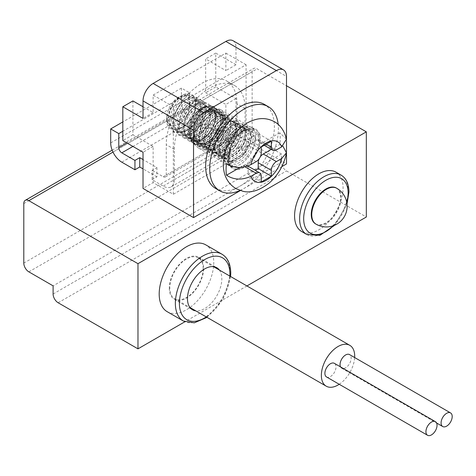 <?xml version="1.0" encoding="UTF-8"?>
<svg xmlns="http://www.w3.org/2000/svg" width="476" height="476" viewBox="0 0 476 476"><rect width="100%" height="100%" fill="white"/><g stroke="black" fill="none" stroke-linecap="round" stroke-linejoin="round"><path stroke-width="0.36" stroke-dasharray="2.38 1.78" d="M23.8 203.597L252.143 71.763A7.146 4.123 60 0 1 253.625 68.49A7.146 4.123 60 0 1 257.195 68.847L286.498 85.763M252.143 71.763L252.143 131.263A7.146 4.123 60 0 0 257.195 140.015L281.447 154.016L281.447 162.179A7.146 4.123 60 0 0 286.498 170.932L366.318 217.014M233.02 40.722A14.286 8.253 -60 0 1 235.977 47.261L235.977 64.76L215.771 53.098L215.771 86.929L235.977 98.597L235.977 134.762L225.874 140.599L246.08 152.261L173.335 194.262L153.129 182.6L143.026 188.431M281.84 166.618L240.344 190.578M235.977 134.762L286.498 163.928M132.923 100.93L132.923 134.762L153.129 146.429L153.129 182.6M153.129 146.429L143.026 152.261M235.977 98.597L225.874 104.428L225.874 140.599M143.026 106.761L153.129 112.598L153.129 95.093L225.874 53.098L225.874 70.597L205.668 58.929L205.668 92.76L225.874 104.428M173.335 194.262L173.335 106.761L153.129 95.093M153.129 112.598L143.026 118.429M235.977 64.76L225.874 70.597M286.498 152.415L286.498 151.362M286.498 140.747L286.498 139.694M240.023 128.347A22.146 12.787 120 0 0 225.553 147.863A22.146 12.787 120 0 0 228.944 165.612A22.146 12.787 120 0 0 240.023 164.512A22.146 12.787 120 0 0 254.487 144.996A22.146 12.787 120 0 0 251.096 127.247A22.146 12.787 120 0 0 240.023 128.347M209.708 110.849A22.146 12.787 120 0 0 195.243 130.364A22.146 12.787 120 0 0 198.635 148.107A22.146 12.787 120 0 0 209.708 147.013A22.146 12.787 120 0 0 224.178 127.497A22.146 12.787 120 0 0 220.781 109.748A22.146 12.787 120 0 0 209.708 110.849M173.335 106.761L246.08 64.76L246.08 152.261M246.08 64.76L225.874 53.098M132.923 134.762L122.82 140.599M215.771 86.929L205.668 92.76M215.771 53.098L205.668 58.929M246.925 285.945L184.866 321.776M167.183 311.679A38.58 22.277 120 0 0 196.909 301.338A38.58 22.277 120 0 0 213.754 262.514A38.58 22.277 120 0 0 205.763 244.854M335.979 172.151A34.296 19.802 -60 0 1 343.077 187.847A34.296 19.802 -60 0 1 328.113 222.357A34.296 19.802 -60 0 1 301.683 231.544M169.295 288.182A24.294 14.024 120 0 0 174.323 299.303A24.294 14.024 120 0 0 193.042 292.794A24.294 14.024 120 0 0 203.645 268.345A24.294 14.024 120 0 0 198.617 257.23A24.294 14.024 120 0 0 179.898 263.734A24.294 14.024 120 0 0 169.295 288.182M203.145 268.637A23.574 13.614 120 0 0 198.26 257.849A23.574 13.614 120 0 0 180.089 264.162A23.574 13.614 120 0 0 169.801 287.891A23.574 13.614 120 0 0 174.68 298.684A23.574 13.614 120 0 0 192.851 292.365A23.574 13.614 120 0 0 203.145 268.637M281.447 154.016L53.104 285.85M219.371 270.035A24.294 14.024 -60 0 1 221.834 278.847A24.294 14.024 -60 0 1 213.105 301.153A24.294 14.024 -60 0 1 195.791 310.87M339.221 384.281A23.574 13.614 120 0 0 354.656 357.541M326.518 376.944A7.86 4.54 120 0 0 332.575 374.838A7.86 4.54 120 0 0 336.008 366.931A7.86 4.54 120 0 0 334.378 363.337M340.495 366.865A7.86 4.54 120 0 0 341.673 368.198A7.86 4.54 120 0 0 347.73 366.092A7.86 4.54 120 0 0 351.163 358.184A7.86 4.54 120 0 0 349.533 354.584M336.264 187.99A20.718 11.96 120 0 1 340.554 197.475A20.718 11.96 -60 0 1 331.51 218.323A20.718 11.96 -60 0 1 315.546 223.875M215.729 188.502A48.582 28.048 120 0 0 253.167 175.489A48.582 28.048 120 0 0 274.372 126.598A48.582 28.048 120 0 0 264.311 104.357M224.363 155.474A22.146 12.787 -60 0 1 234.025 133.185A22.146 12.787 -60 0 1 251.096 127.247A22.146 12.787 -60 0 1 255.683 137.386A22.146 12.787 -60 0 1 246.015 159.674A22.146 12.787 -60 0 1 228.944 165.612A22.146 12.787 -60 0 1 224.363 155.474M240.047 190.477A48.582 28.048 120 0 0 278.412 128.931A48.582 28.048 120 0 0 278.18 124.426M228.403 157.806A22.146 12.787 -60 0 1 238.071 135.517A22.146 12.787 -60 0 1 255.136 129.585A22.146 12.787 -60 0 1 259.723 139.724A22.146 12.787 -60 0 1 250.055 162.013A22.146 12.787 -60 0 1 232.99 167.945A22.146 12.787 -60 0 1 228.403 157.806M166.767 117.554A16.434 9.484 120 0 0 178.387 124.266A16.434 9.484 120 0 0 190.007 104.137A16.434 9.484 120 0 0 178.387 97.431A16.434 9.484 120 0 0 166.767 117.554L166.767 119.405L166.957 116.656C165.315 129.906 177.875 133.643 187.479 122.992C196.511 114.079 198.421 98.705 191.441 97.074C184.956 94.432 173.258 106.773 172.11 118.595C172.139 131.822 177.887 135.196 189.353 128.722C200.11 121.207 204.472 102.685 197.028 100.198C190.912 96.884 178.982 108.528 177.304 120.529C176.703 134.059 182.141 137.951 193.613 132.209C204.454 125.331 209.642 106.606 202.586 103.369C195.588 98.306 180.487 115.603 182.088 128.585C182.439 142.336 199.188 140.164 206.953 126.081C216.562 110.997 206.947 98.27 195.678 110.283C185.14 119.952 183.962 141.051 195.005 140.926C205.465 142.407 219.121 122.386 215.461 112.985C212.748 101.299 193.982 113.919 192.352 129.996C189.644 144.936 204.234 148.756 214.135 136.017C225.82 122.879 221.013 104.887 209.089 113.401C198.296 119.649 192.613 142.062 201.997 145.912C210.517 151.309 226.689 134.339 226.035 122.326C226.707 108.141 208.428 114.418 203.549 131.126C198.028 146.191 209.434 155.747 220.799 145.323C232.538 136.059 234.495 115.936 224.601 117.233C214.277 116.834 201.818 141.408 209.648 149.714C215.658 158.651 233.204 146.007 235.65 132.286C239.708 116.674 223.303 116.18 215.586 132.322C207.703 146.435 215.134 161.055 227.177 153.73C239.255 147.828 245.753 126.211 237.435 123.528C229.182 118.786 213.349 140.622 218.121 152.469C221.227 164.315 238.91 156.949 244.319 142.55C250.834 128.187 240.32 119.964 230.354 131.418C218.877 142.77 220.418 165.136 233.526 161.043C245.11 158.96 255.713 137.469 249.638 131.013C244.099 122.308 226.112 139.843 227.528 154.385L229.277 155.39L228.635 156.771L225.136 154.754L227.159 143.585L233.234 133.351L241.189 127.247L248.252 127.259L251.911 136.38L248.996 146.864L241.981 156.622L232.99 162.256L225.005 161.685L220.085 151.838L222.084 140.723L228.236 130.37L236.215 124.296L243.2 124.343L246.86 133.458L243.885 144.079L236.858 153.772L227.968 159.329L219.954 158.77L215.033 148.917L217.002 137.885L223.071 127.592L231.104 121.404L238.149 121.422L241.808 130.543L238.863 141.098L231.758 150.904L222.827 156.437L214.902 155.848L209.981 146.001C209.845 141.158 211.064 136.225 213.641 131.197L223.357 119.904L233.097 118.506L236.756 127.627L233.841 138.123L226.85 147.852L217.871 153.492L209.851 152.933L204.93 143.086L206.911 132.019L213.058 121.654L221.06 115.549L228.046 115.591L231.705 124.712L228.724 135.333L221.673 145.055L212.79 150.589L204.799 150.017L199.878 140.17L201.866 129.091L207.941 118.81L215.991 112.639L222.994 112.675L226.653 121.796L223.726 132.304L216.634 142.122L207.673 147.691L199.747 147.102L194.827 137.255C195.309 126.164 199.771 117.465 208.214 111.146L217.943 109.76L221.602 118.875L218.668 129.412L211.671 139.117L202.716 144.746L194.696 144.186L189.775 134.333L191.745 123.308L197.867 112.937L205.906 106.797L212.885 106.838L216.55 115.96L213.575 126.58L206.489 136.332L197.605 141.848L189.644 141.271L184.724 131.418C182.915 109.706 213.23 91.172 211.499 113.044L208.583 123.528L201.515 133.339L192.524 138.938L184.593 138.349L179.666 128.502C178.417 113.889 195.077 95.432 202.782 101.007C205.364 102.578 206.584 105.618 206.441 110.129L203.49 120.702L196.487 130.4L187.556 135.993L179.541 135.434L174.615 125.587L176.584 114.555L182.689 104.22L190.727 98.056L197.73 98.092L201.39 107.213L198.427 117.816L191.31 127.598L182.421 133.101L174.49 132.518L169.563 122.671L171.562 111.568L177.661 101.269L185.652 95.146L192.685 95.176L191.78 94.653A20.718 11.96 120 0 0 181.421 95.682A20.718 11.96 120 0 0 181.088 95.872C172.806 102.286 168.45 110.914 168.016 121.773L172.937 131.62L180.898 132.197L189.888 126.58L196.927 116.799L199.843 106.315L196.177 97.193L189.115 97.181L181.142 103.316L175.073 113.55L173.068 124.688L177.988 134.541L185.92 135.124L194.809 129.621L201.925 119.833L204.894 109.23C204.478 99.722 200.021 97.146 191.525 101.489C182.998 107.939 178.53 116.644 178.119 127.604L183.04 137.457L191.055 138.016L199.985 132.423L206.989 122.725L209.946 112.146C210.083 107.635 208.863 104.595 206.286 103.03C198.581 97.455 181.921 115.906 183.171 130.525L188.091 140.372L196.023 140.956L205.013 135.362L212.088 125.551L214.997 115.067L211.338 105.946L204.269 105.934L196.267 112.098L190.216 122.35L188.222 133.441L193.143 143.288L201.104 143.865L209.987 138.355L217.074 128.597L220.049 117.983L216.39 108.861L209.404 108.82L201.372 114.96L195.243 125.325L193.274 136.356L198.195 146.203L206.215 146.763L215.176 141.14L222.167 131.43L225.1 120.898L221.441 111.777L211.713 113.169C203.222 119.577 198.76 128.282 198.325 139.272L203.246 149.119L211.171 149.708L220.132 144.145L227.23 134.327L230.152 123.814L226.493 114.692L219.418 114.686L211.398 120.88L205.352 131.144L203.377 142.187L208.298 152.04L216.288 152.606L225.172 147.072L232.228 137.356L235.203 126.729L231.544 117.614L224.559 117.566L216.556 123.671L210.41 134.036L208.428 145.109L213.349 154.956L221.37 155.515L230.348 149.869L237.34 140.146L240.255 129.65L236.596 120.529L226.856 121.927L217.139 133.22C214.563 138.242 213.343 143.181 213.48 148.024L218.401 157.871L226.326 158.46L235.257 152.921L242.361 143.115L245.307 132.566L241.647 123.445L234.603 123.427L226.57 129.609L220.501 139.902L218.532 150.94L223.452 160.787L231.467 161.352L240.356 155.795L247.383 146.102L250.358 135.481L246.699 126.36L239.714 126.319L231.741 132.393L225.582 142.746L223.583 153.855L228.504 163.708L236.489 164.274L245.479 158.645L252.5 148.887L255.41 138.397L251.75 129.276L244.688 129.264L236.739 135.368L230.658 145.602L228.635 156.771M166.767 119.405C165.624 137.362 189.835 130.031 195.249 110.2A20.718 11.96 120 0 0 196.07 104.137A20.718 11.96 120 0 0 191.78 94.653M195.249 110.2L196.154 100.847L192.685 95.176M233.704 166.707A20.718 11.96 120 0 1 229.414 157.223A20.718 11.96 -60 0 1 238.458 136.368A20.718 11.96 -60 0 1 254.422 130.817A20.718 11.96 -60 0 1 258.712 140.307A20.718 11.96 120 0 1 249.668 161.156A20.718 11.96 120 0 1 233.704 166.707L228.504 163.708M166.957 116.656L173.312 102.227L179.422 96.83L186.651 95.265L189.085 95.575L204.335 104.381L206.286 103.03M189.085 95.575C187.282 93.772 184.617 93.867 181.088 95.872L181.421 95.682M225.136 154.754L227.528 154.385M229.325 155.152L229.277 155.39C227.861 140.848 245.854 123.32 251.387 132.025C257.462 138.48 246.86 159.966 235.275 162.054C222.173 166.148 220.626 143.782 232.104 132.429C242.07 120.975 252.583 129.198 246.068 143.562C240.66 157.961 222.976 165.327 219.87 153.474C215.098 141.628 230.931 119.797 239.184 124.534C247.502 127.223 241.011 148.839 228.926 154.742C216.883 162.066 209.452 147.441 217.336 133.334L217.139 133.22M286.421 139.182L279.775 132.81A38.318 22.122 -60 0 1 280.251 138.367A38.318 22.122 -60 0 1 279.775 144.478L282.887 146.102M240.005 167.439L243.052 165.678A7.146 4.123 -60 0 1 246.622 165.327A7.146 4.123 -60 0 1 248.103 168.599L248.103 174.43L255.249 170.307M279.775 132.81L263.258 142.348A7.146 4.123 -60 0 1 259.688 142.699A7.146 4.123 -60 0 1 258.206 139.426L258.206 133.595L248.103 139.426L248.103 145.263A7.146 4.123 -60 0 1 243.052 154.01L226.534 163.548M271.272 149.387L279.775 144.478M259.218 158.681A7.146 4.123 -60 0 1 260.229 156.931M261.241 182.01L248.103 174.43M261.241 147.013L248.103 139.426M271.344 141.182L258.206 133.595M205.668 128.931L205.668 119.595L192.53 112.015A4.284 2.475 60 0 1 189.502 106.761L189.502 92.76L181.421 88.096L181.421 102.096A15.72 9.074 60 0 0 192.53 121.344L205.668 128.931L200.866 131.703L218.044 141.616L222.845 138.849L233.96 145.263A15.72 9.074 60 0 0 241.82 146.043A15.72 9.074 60 0 0 245.075 138.849L245.075 108.51A50.01 28.875 120 0 0 234.716 85.62A50.01 28.875 120 0 0 196.177 99.014A50.01 28.875 120 0 0 174.347 149.345L174.347 179.678A15.72 9.074 60 0 1 171.092 186.878A15.72 9.074 60 0 1 163.232 186.098L152.118 179.678L152.118 170.349L156.919 167.576L143.026 159.555M209.708 112.282L209.708 113.181A19.29 11.138 -60 0 0 196.07 136.802A19.29 11.138 -60 0 0 216.33 138.879A19.29 11.138 -60 0 0 216.919 111.396L209.708 112.282L209.577 111.931C219.174 107.326 223.518 110.866 222.619 122.552C220.947 132.994 210.547 145.216 201.913 146.001C192.375 145.721 189.264 138.921 192.572 125.599C197.361 109.343 214.878 100.543 217.443 112.08L216.687 114.585L214.646 113.407L214.599 111.908L215.336 111.206L210.41 107.142A19.29 11.138 120 0 0 188.811 126.265A19.29 11.138 120 0 0 201.628 140.015A19.29 11.138 120 0 0 215.265 116.388A19.29 11.138 120 0 0 214.599 111.908M245.075 108.51L236.988 103.845L236.988 134.178A4.284 2.475 60 0 1 236.102 136.142A4.284 2.475 60 0 1 233.96 135.928L222.845 129.514L218.044 132.286L218.044 141.616M236.988 103.845A50.01 28.875 120 0 0 226.63 80.95A50.01 28.875 120 0 0 188.091 94.349A50.01 28.875 120 0 0 166.261 144.68L166.261 175.013A4.284 2.475 60 0 1 165.374 176.977A4.284 2.475 60 0 1 163.232 176.763L152.118 170.349M152.118 179.678L156.919 176.911L156.919 167.576M156.919 176.911L143.026 168.891M200.866 131.703L200.866 122.368L218.044 132.286M205.668 119.595L200.866 122.368M222.845 138.849L222.845 129.514M215.336 111.206L217.443 112.08L217.449 111.664M210.41 107.142C203.502 104.53 191.977 116.465 190.525 127.693L190.816 135.719L194.553 140.801L193.708 140.313A17.862 10.311 -60 0 1 190.525 127.693M216.687 114.585L213.992 110.783L205.709 112.015L197.409 121.779L194.321 134.577L198.641 143.157L206.977 143.216L215.854 136.231A17.862 10.311 120 0 1 199.771 143.811A17.862 10.311 120 0 1 196.07 135.636A17.862 10.311 120 0 1 208.696 113.764L206.655 112.586L214.968 111.348L218.026 119.149L215.426 128.205L209.279 136.576L201.503 141.348L194.553 140.801M206.655 112.586L207.822 110.926C217.425 106.315 221.768 109.855 220.864 121.541C219.198 131.983 208.797 144.204 200.164 144.99C190.626 144.71 187.514 137.909 190.822 124.587C195.612 108.332 213.129 99.532 215.693 111.069M214.646 113.407A17.862 10.311 120 0 1 215.265 117.554A17.862 10.311 -60 0 1 202.639 139.432A17.862 10.311 -60 0 1 193.708 140.313M215.854 136.231C223.916 126.896 224.535 112.306 216.919 111.396M208.696 113.764L209.708 113.181L208.696 113.764M209.577 111.931L207.947 110.807L215.67 108.546L217.651 108.968L219.043 109.653L221.013 111.551L222.149 113.71L222.952 117.554L218.549 132.858L205.87 144.888L201.235 146.215L198.331 146.209L195.16 145.18L191.846 142.187L190.543 139.825L189.46 130.864L197.671 112.503L206.745 106.071L210.428 105.589L213.48 106.493L215.17 107.76L217.437 111.687M189.502 92.76L122.82 131.263M181.421 88.096L122.82 121.927M113.002 152.094L257.195 68.847M235.977 47.261L286.498 76.428M58.155 302.766L286.498 170.932M53.104 294.013L281.447 162.179M28.852 271.85L257.195 140.015M23.8 263.097L252.143 131.263M183.349 321.008A38.58 22.277 120 0 0 213.075 310.673A38.58 22.277 120 0 0 229.92 271.85A38.58 22.277 120 0 0 221.929 254.184M206.286 316.933A35.724 20.623 120 0 0 229.866 276.092M306.734 234.466A34.296 19.802 120 0 0 333.164 225.273A34.296 19.802 120 0 0 348.129 190.763A34.296 19.802 120 0 0 341.03 175.067M333.462 225.701A31.434 18.148 120 0 0 346.808 202.592M336.77 188.282A20.718 11.96 120 0 1 341.06 197.766A20.718 11.96 -60 0 1 332.016 218.615A20.718 11.96 -60 0 1 316.046 224.166M202.782 101.007L202.586 103.369L203.103 104.488L204.335 104.381C197.338 99.317 182.243 116.614 183.837 129.597C184.188 143.347 200.937 141.176 208.702 127.092C218.311 112.009 208.696 99.282 197.427 111.295C186.889 120.963 185.711 142.062 196.755 141.931C207.215 143.413 220.87 123.391 217.211 113.996C214.498 102.31 195.731 114.93 194.101 131.007C191.394 145.942 205.983 149.761 215.89 137.029C227.57 123.891 222.762 105.898 210.838 114.413L211.713 113.169M208.214 111.146L209.089 113.401L210.838 114.413C200.051 120.66 194.363 143.074 203.746 146.923C212.272 152.32 228.438 135.351 227.784 123.338C228.456 109.153 210.178 115.43 205.299 132.138C199.777 147.203 211.183 156.759 222.548 146.334C234.287 137.07 236.251 116.947 226.35 118.244C216.027 117.846 203.567 142.419 211.398 150.725C217.407 159.662 234.954 147.019 237.399 133.292C241.457 117.685 225.053 117.191 217.336 133.334L213.641 131.197M203.097 104.494L201.419 103.952C200.628 103.756 196.647 103.453 190.448 110.557C185.753 116.733 183.575 123.076 183.909 129.579L185.265 134.286C186.842 136.582 188.561 137.725 190.418 137.719L196.326 136.439C203.002 132.715 207.601 126.8 210.13 118.691L210.547 111.092L208.19 107.439C206.483 107.082 205.572 104.97 198.165 110.611C192.679 115.971 189.591 122.445 188.901 130.019C188.823 133.488 189.454 136.142 190.805 137.963C192.399 140.307 195.035 141.098 198.706 140.343L206.655 135.648C211.88 130.442 214.92 124.712 215.783 118.459L215.134 112.598C214.765 111.235 213.545 110.301 211.469 109.789L209.131 110.01L202.163 114.549C196.743 120.565 194.006 127.241 193.952 134.583L195.862 140.884L200.426 143.532L203.43 143.341L208.066 141.366C215.021 136.469 219.257 129.972 220.769 121.88C220.947 113.252 219.424 114.889 218.401 113.33C218.151 112.038 215.586 112.443 210.701 114.549L210.838 114.413M227.897 158.097A22.86 13.197 -60 0 1 244.063 130.097A22.86 13.197 -60 0 1 260.229 139.432A22.86 13.197 120 0 1 244.063 167.427A22.86 13.197 120 0 1 227.897 158.097M248.103 168.599L261.241 176.18M243.052 165.678L245.057 166.838M243.052 154.01L256.189 161.596M248.103 145.263L261.241 152.844M258.206 139.426L266.292 144.097M263.258 142.348L276.395 149.928M245.075 138.849L174.347 179.678M233.96 145.263L163.232 186.098M174.347 149.345L166.261 144.68M192.53 121.344L121.808 162.179M233.96 135.928L163.232 176.763M192.53 112.015L132.923 146.429M236.988 134.178L166.261 175.013M181.421 102.096L110.694 142.931M189.502 106.761L126.86 142.931M112.163 150.166L253.625 68.49M198.635 148.107L232.99 167.945M220.781 109.748L255.136 129.585M174.323 299.303L192.512 309.799M198.617 257.23L216.8 267.726M207.018 317.349L222.97 299.339L230.592 276.514M198.26 257.849L213.522 266.661M174.68 298.684L189.948 307.496M341.673 368.198L436.593 422.997M334.812 225.16L347.01 204.031M197.73 98.092L196.183 97.193M212.885 106.838L211.338 105.946M217.943 109.76L216.39 108.861M222.994 112.675L221.441 111.777M233.097 118.506L231.544 117.614M228.046 115.591L226.493 114.692M248.252 127.259L246.699 126.36M238.149 121.422L236.596 120.529M243.2 124.343L241.647 123.445M254.422 130.817L251.75 129.276M174.49 132.518L172.937 131.62M179.541 135.434L177.988 134.541M184.593 138.349L183.04 137.457M189.644 141.271L188.091 140.372M194.696 144.186L193.143 143.288M199.747 147.102L198.195 146.203M204.799 150.017L203.246 149.125M209.851 152.933L208.298 152.04M214.902 155.854L213.349 154.956M219.954 158.77L218.401 157.871M225.005 161.685L223.452 160.787M186.651 95.265L182.957 95.724C179.547 97.027 176.298 100.025 173.216 104.726C170.432 109.272 168.926 113.865 168.694 118.488L169.575 124.42C170.444 126.848 172.306 128.359 175.174 128.954C176.536 129.9 180.023 128.484 185.634 124.706C191.989 118.667 195.339 112.098 195.672 105.006L194.392 99.978C193.024 98.294 191.4 97.705 189.519 98.211L185.229 100.109C179.238 104.559 175.465 110.985 173.918 119.381C173.627 125.878 174.817 129.734 177.494 130.954C179.916 131.703 182.451 134.607 192.482 125.938C197.73 120.119 200.479 114.157 200.729 108.046L200.128 104.22C199.331 100.918 196.487 100.257 191.578 102.233C185.819 105.684 181.761 111.562 179.41 119.875C178.649 127.503 179.101 131.608 180.755 132.197L185.354 134.797C186.378 134.988 190.376 135.309 196.909 129.472C202.913 123.076 205.858 116.584 205.751 109.992C205.096 106.416 204.21 104.583 203.103 104.5M178.387 97.431L179.422 96.83M210.701 114.555L204.067 121.392L199.724 131.096L199.48 140.682L200.926 143.817L202.83 145.573L205.513 146.453L208.672 146.215L215.86 142.282L222.911 133.399L225.957 123.498L225.303 118.589L224.63 117.364L223.434 116.233L221.632 115.632L218.942 115.924L211.522 121.19L205.805 130.733L204.085 140.908L205.822 146.507L207.78 148.435L210.594 149.375L213.813 149.113L222.149 144.079L228.694 134.845L231.038 125.253L230.509 121.915L229.676 120.279L228.516 119.167L226.701 118.548L224.785 118.643L221.405 120.011L215.795 125.021L209.291 139.748L209.315 145.305L210.874 149.416L213.052 151.481L215.634 152.29L218.436 152.124L225.321 148.643L233.056 139.141L236.09 128.514L234.835 123.355L233.27 121.91L229.896 121.553L225.535 123.516L217.348 133.339L214.271 147.56L215.937 152.35L217.901 154.278L220.703 155.206L224.648 154.736L234.388 147.614L239.583 138.831L241.118 130.418L239.874 126.247L238.488 124.92L236.822 124.385L234.912 124.474L231.05 126.122L223.405 134.434L219.341 145.983L219.573 151.898L221.15 155.491L223.351 157.425L225.707 158.121L228.831 157.889L235.775 154.188L242.254 146.572L245.83 137.635L246.021 132.025L244.926 129.169L243.385 127.752L241.867 127.294L240.178 127.354L236.286 128.925L229.319 135.981L224.862 146.18L224.38 153.421L226.023 158.157L228.373 160.323L230.681 161.031L234.085 160.757L241.939 156.14L250.626 141.711L251.215 136.19L249.983 132.09L248.478 130.692L246.907 130.21L243.123 130.906L236.423 136.19L231.116 145.198L229.331 155.152M246.622 165.327L247.859 166.035M259.688 142.699L264.198 145.305M241.82 146.043L171.092 186.878M226.63 80.95L234.716 85.62M236.102 136.142L165.374 176.977M215.265 117.554L215.265 116.388M202.639 139.432L201.628 140.015M214.956 111.336L213.986 110.777M199.771 143.811L198.653 143.169M196.07 135.636L196.07 136.802"/><path stroke-width="0.71" d="M246.925 285.945L366.318 217.014L366.318 131.846L286.498 85.763M28.852 200.682A7.146 4.123 -120 0 0 25.282 200.325A7.146 4.123 -120 0 0 23.8 203.597L23.8 263.097A7.146 4.123 -120 0 0 28.852 271.85L53.104 285.85L53.104 294.013A7.146 4.123 -120 0 0 58.155 302.766L137.975 348.848L137.975 263.68L28.852 200.682L113.002 152.094M366.318 131.846L137.975 263.68M143.026 106.761L132.923 100.93L122.82 106.761L122.82 140.599L143.026 152.261L143.026 188.431L193.542 217.597L193.542 130.097L143.026 100.93A14.286 8.253 -60 0 1 153.129 83.431L225.874 41.43A14.286 8.253 -60 0 1 233.02 40.722L283.541 69.889A14.286 8.253 120 0 0 276.395 70.597L203.645 112.598A14.286 8.253 120 0 0 193.542 130.097M286.498 152.415L286.498 163.928L281.84 166.618M240.344 190.578L193.542 217.597M143.026 100.93L143.026 118.429L122.82 106.761M286.498 139.694L286.498 76.428A14.286 8.253 120 0 0 283.541 69.889M286.498 151.362L286.498 140.747M184.866 321.776L137.975 348.848M230.592 276.514L230.753 273.016C230.586 263.882 227.641 257.605 221.929 254.184L205.763 244.854A38.58 22.277 120 0 0 176.031 255.19A38.58 22.277 120 0 0 159.192 294.013A38.58 22.277 120 0 0 167.183 311.679L183.349 321.008L194.279 322.841L207.018 317.349M301.683 231.544A34.296 19.802 -60 0 1 294.579 215.848A34.296 19.802 -60 0 1 309.549 181.338A34.296 19.802 -60 0 1 335.979 172.151L341.03 175.067A34.296 19.802 120 0 0 314.6 184.254A34.296 19.802 120 0 0 299.63 218.764A34.296 19.802 120 0 0 306.734 234.466L301.683 231.544M195.791 310.87A24.294 14.024 -60 0 1 192.512 309.799A24.294 14.024 -60 0 1 187.479 298.684A24.294 14.024 -60 0 1 198.081 274.236A24.294 14.024 -60 0 1 216.8 267.726A24.294 14.024 -60 0 1 219.371 270.035M354.656 357.541A23.574 13.614 120 0 0 354.697 356.137A23.574 13.614 120 0 0 349.818 345.344A23.574 13.614 120 0 0 331.647 351.663A23.574 13.614 120 0 0 321.354 375.391A23.574 13.614 120 0 0 326.238 386.185A23.574 13.614 120 0 0 339.221 384.281M435.415 421.665L334.378 363.337A7.86 4.54 120 0 0 328.321 365.437A7.86 4.54 120 0 0 324.894 373.351A7.86 4.54 120 0 0 326.518 376.944L427.555 435.278A7.86 4.54 120 0 0 433.612 433.172A7.86 4.54 120 0 0 437.045 425.264A7.86 4.54 120 0 0 435.415 421.665A7.86 4.54 120 0 0 429.358 423.771A7.86 4.54 120 0 0 425.931 431.684A7.86 4.54 120 0 0 427.555 435.278M450.57 412.918A7.86 4.54 120 0 0 444.519 415.024A7.86 4.54 120 0 0 441.085 422.932A7.86 4.54 120 0 0 442.716 426.532A7.86 4.54 120 0 0 448.767 424.425A7.86 4.54 120 0 0 452.2 416.518A7.86 4.54 120 0 0 450.57 412.918L349.533 354.584A7.86 4.54 120 0 0 343.476 356.691A7.86 4.54 120 0 0 340.048 364.598A7.86 4.54 120 0 0 340.495 366.865M315.546 223.875A20.718 11.96 -60 0 1 311.25 214.39A20.718 11.96 120 0 1 320.294 193.536A20.718 11.96 120 0 1 336.264 187.99L336.77 188.282A20.718 11.96 120 0 0 320.8 193.833A20.718 11.96 120 0 0 311.756 214.682A20.718 11.96 -60 0 0 316.046 224.166L315.546 223.875M278.18 124.426A48.582 28.048 120 0 0 268.351 106.689L264.311 104.357A48.582 28.048 120 0 0 226.874 117.37A48.582 28.048 120 0 0 205.668 166.261A48.582 28.048 120 0 0 215.729 188.502L219.769 190.834A48.582 28.048 120 0 0 240.047 190.477M268.351 106.689A48.582 28.048 120 0 0 230.914 119.702A48.582 28.048 120 0 0 209.708 168.593A48.582 28.048 120 0 0 219.769 190.834M271.344 176.18L261.241 182.01L261.241 176.18A7.146 4.123 120 0 0 259.759 172.907A7.146 4.123 120 0 0 256.189 173.264L250.935 176.293C241.945 180.321 233.811 179.964 226.534 175.216A38.318 22.122 -60 0 1 226.058 169.658A38.318 22.122 -60 0 1 226.534 163.548C233.811 168.296 241.945 168.659 250.935 164.631L256.189 161.596A7.146 4.123 120 0 0 261.241 152.844L261.241 147.013L271.344 141.182L271.344 147.013A7.146 4.123 120 0 0 272.819 150.285A7.146 4.123 120 0 0 276.395 149.928L281.649 146.9L286.421 139.182C284.184 129.038 278.258 123.671 274.307 121.677C265.721 117.072 256.451 117.643 246.503 123.385C232.08 133.387 224.345 147.096 223.292 164.512C223.464 175.477 227.695 183.522 235.977 188.645L242.79 191.233C250.471 193.298 259.212 190.638 269 183.242C278.258 175.049 284.071 164.904 286.445 152.796L281.649 158.562L276.395 161.596A7.146 4.123 120 0 0 271.344 170.349L271.344 176.18L258.206 168.599L258.206 162.762A7.146 4.123 -60 0 1 259.218 158.681M226.534 175.216L240.005 167.439M260.229 156.931A7.146 4.123 -60 0 1 263.258 154.016L271.272 149.387M255.249 170.307L258.206 168.599M282.887 146.102L286.445 152.796M143.026 168.891L139.742 166.993L134.94 169.765L121.808 162.179A15.72 9.074 60 0 1 110.694 142.931L110.694 128.931L118.774 133.595L118.774 147.596A4.284 2.475 60 0 0 121.808 152.844L134.94 160.43L139.742 157.657L143.026 159.555M139.742 166.993L139.742 157.657M134.94 169.765L134.94 160.43M122.82 131.263L118.774 133.595M122.82 121.927L110.694 128.931M225.874 41.43L276.395 70.597M203.645 112.598L153.129 83.431M221.929 254.184A38.58 22.277 120 0 0 192.197 264.525A38.58 22.277 120 0 0 175.358 303.349A38.58 22.277 120 0 0 183.349 321.008M229.866 276.092A35.724 20.623 120 0 0 229.92 274.182A35.724 20.623 120 0 0 204.656 259.599A35.724 20.623 120 0 0 179.398 303.349A35.724 20.623 120 0 0 206.286 316.933M346.808 202.592A31.434 18.148 120 0 0 348.129 193.095A31.434 18.148 120 0 0 325.905 180.261A31.434 18.148 120 0 0 303.676 218.764A31.434 18.148 120 0 0 333.462 225.701M250.935 164.631A22.86 13.197 -60 0 1 266.292 142.931A22.86 13.197 -60 0 1 281.649 146.9M245.057 166.838L256.189 173.264M250.935 176.293A22.86 13.197 120 0 0 266.292 180.261A22.86 13.197 120 0 0 281.649 158.562M263.258 154.016L276.395 161.596M258.206 162.762L271.344 170.349M266.292 144.097L271.344 147.013M132.923 146.429L121.808 152.844M126.86 142.931L118.774 147.596M25.282 200.325L112.163 150.166M213.522 266.661L349.818 345.344M189.948 307.496L326.238 386.185M436.593 422.997L442.716 426.532M306.734 234.466L319.979 235.311L334.812 225.16M347.01 204.031L348.967 191.929C348.801 183.73 346.153 178.107 341.03 175.067M316.046 224.166A20.718 20.718 0 0 0 347.129 206.221A20.718 20.718 0 0 0 336.77 188.282M247.859 166.035L259.759 172.907M264.198 145.305L272.819 150.285"/></g></svg>
